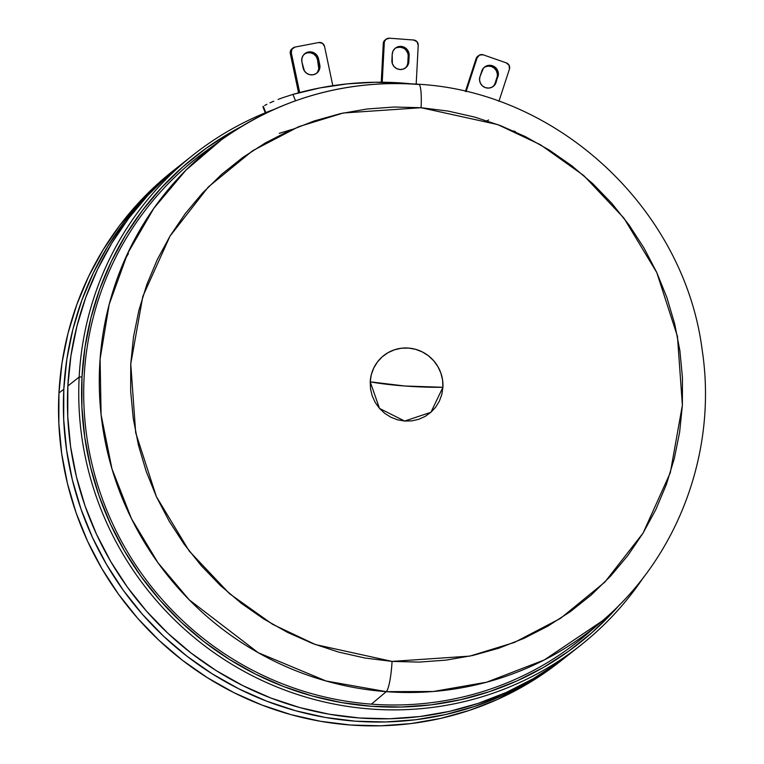 <?xml version="1.0" encoding="UTF-8"?>
<svg xmlns="http://www.w3.org/2000/svg" width="764" height="764" viewBox="0 0 764 764"><rect width="100%" height="100%" fill="white"/><g stroke="black" fill="none" stroke-linecap="round" stroke-linejoin="round"><path stroke-width="1.15" d="M79.169 377.053L81.996 376.91A309.993 303.107 -128.4 0 1 241.558 126.452L231.062 132.21L206.06 148.331L182.797 166.867L161.5 187.648L142.39 210.472L125.63 235.121L111.391 261.355L99.807 288.916L91.002 317.547L85.043 346.98L81.996 376.91L79.169 377.053A312.457 305.514 -128.4 0 1 193.044 155.082A312.457 305.514 -128.4 0 1 273.961 109.433A312.457 305.514 51.6 0 0 79.169 377.053L67.853 386.011L79.169 377.053A312.457 305.514 51.6 0 0 290.33 692.069A312.457 305.514 51.6 0 0 643.871 576.81A312.457 305.514 -128.4 0 1 580.869 645.083A312.457 305.514 -128.4 0 1 246.973 672.95A312.457 305.514 -128.4 0 1 79.169 377.053M193.044 155.082L181.717 164.04A312.457 305.514 51.6 0 0 67.853 386.011L67.748 416.399L70.603 446.72L76.4 476.688L85.081 505.988L96.56 534.361L110.723 561.53L127.445 587.229L146.545 611.21L167.86 633.251L191.172 653.124L216.26 670.649L242.885 685.652L270.79 698L299.708 707.559L329.351 714.244L359.443 717.988L389.688 718.762L419.799 716.546L449.48 711.37L478.455 703.291L506.436 692.365L533.157 678.719L558.369 662.474L575.149 649.495M513.36 130.95L515.519 131.656M177.668 167.24L172.817 171.079A312.457 305.514 51.6 0 0 58.952 393.049L63.804 389.21A312.457 305.514 -128.4 0 1 177.668 167.24A312.457 305.514 -128.4 0 1 179.693 165.654L165.396 177.506L143.938 198.449L124.675 221.455L107.781 246.294L93.428 272.738L81.758 300.519L72.876 329.379L66.869 359.042L63.804 389.21L58.952 393.049L58.847 423.447L61.712 453.768L67.509 483.727L76.18 513.036L87.659 541.409L101.832 568.569L118.544 594.268L137.654 618.257L158.96 640.289L182.281 660.163L207.369 677.687L233.994 692.7L261.899 705.038L290.807 714.598L320.45 721.283L350.542 725.026L380.787 725.8L410.898 723.584L440.58 718.418L469.554 710.329L497.545 699.413L524.266 685.757L549.469 669.512L560.938 660.86M173.103 170.859L160.545 181.345L139.086 202.288L119.814 225.294L102.93 250.134L88.576 276.578L76.906 304.358L68.025 333.219L62.018 362.881L58.952 393.049A312.457 305.514 51.6 0 0 226.755 688.947A312.457 305.514 51.6 0 0 560.642 661.089L565.503 657.25A312.457 305.514 -128.4 0 1 231.607 685.107A312.457 305.514 -128.4 0 1 63.804 389.21L63.699 419.608L66.564 449.929L72.36 479.887L81.041 509.196L92.511 537.569L106.683 564.73L123.396 590.429L142.505 614.409L163.811 636.45L187.132 656.324L212.22 673.848L238.845 688.861L266.751 701.199L295.658 710.759L325.302 717.444L355.394 721.187L385.639 721.961L415.75 719.745L445.441 714.569L474.406 706.49L502.397 695.565L529.118 681.918L554.32 665.673L567.518 655.636A312.457 305.514 -128.4 0 1 565.503 657.25M182.004 163.811L169.446 174.297L147.987 195.25L128.715 218.256L111.821 243.095L97.477 269.539L85.797 297.32L76.925 326.18L70.918 355.843L67.853 386.011A312.457 305.514 51.6 0 0 235.656 681.908A312.457 305.514 51.6 0 0 569.543 654.051L580.869 645.083M124.713 259.846L128.438 253.552M279.28 133.337L292.469 129.297M619.881 604.439A309.993 303.107 -128.4 0 1 274.018 682.672A309.993 303.107 -128.4 0 1 81.996 376.91L81.891 407.059L84.737 437.142L90.486 466.871L99.1 495.951L110.484 524.094L124.542 551.054L141.12 576.543L160.077 600.342L181.221 622.202L204.351 641.922L229.248 659.313L255.663 674.201L283.349 686.444L312.027 695.928L341.441 702.555L371.294 706.27L401.301 707.034L431.173 704.847L460.625 699.709L489.371 691.687L517.132 680.858L543.653 667.316L568.655 651.195L591.919 632.659L613.215 611.878L619.881 604.439M292.937 94.402A321.071 313.937 -128.4 0 1 410.268 83.734L375.124 82.254L347.362 83.868L319.896 87.927L292.937 94.402L282.861 97.658L292.937 94.402L295.487 100.781L292.937 94.402M278.096 99.425L282.861 97.658L278.096 99.425M269.969 102.844L273.751 101.182L269.969 102.844M264.659 105.499L266.913 104.296L264.659 105.499M262.931 106.874L263.322 106.368L265.805 112.623L263.322 106.368L263.504 106.998L262.931 106.874L265.299 112.833M506.312 62.877A4.918 4.813 -128.4 0 1 509.426 69.094L509.13 65.36L506.312 62.877L483.23 54.827L479.525 55.037L477.118 57.825A4.918 4.813 -128.4 0 1 483.23 54.827L506.312 62.877M478.512 55.839L476.106 58.627L477.118 57.825L466.107 91.604L477.118 57.825L476.106 58.627L465.41 91.441L476.106 58.627A4.918 4.813 51.6 0 1 477.662 56.374L478.675 55.581M492.837 86.714A8.614 8.423 51.6 0 0 495.082 83.2L496.094 82.397A8.614 8.423 -128.4 0 1 483.201 86.504A8.614 8.423 -128.4 0 1 479.935 76.763L481.817 71.004A8.614 8.423 -128.4 0 1 494.709 66.898A8.614 8.423 -128.4 0 1 497.966 76.639L496.963 77.441A8.614 8.423 51.6 0 0 484.061 67.49M496.094 82.397L495.082 83.2L496.963 77.441L497.966 76.639L494.47 85.262L491.873 87.268L488.683 88.099L485.388 87.64L482.495 85.95L480.451 83.286L479.544 80.058L479.935 76.763L483.431 68.139L486.038 66.134L489.227 65.293L492.522 65.761L495.406 67.452L497.459 70.116L498.357 73.344L496.094 82.397M485.025 66.926L488.215 66.096L491.51 66.564L494.394 68.254L496.447 70.918L497.345 74.137M496.963 77.441L495.082 83.2M498.921 101.335L509.426 69.094L498.921 101.335M487.012 120.817L488.597 119.996M318.789 42.526A4.918 4.813 -128.4 0 1 324.547 46.403L322.437 43.281L318.789 42.526L295.047 47.062L291.982 49.116L291.313 52.764A4.918 4.813 -128.4 0 1 295.047 47.062L318.789 42.526M292.297 48.581L290.272 51.666L290.301 53.566L291.313 52.764L299.679 92.549L291.313 52.764L290.301 53.566L298.562 92.845L290.301 53.566A4.918 4.813 51.6 0 1 291.991 48.8L293.004 47.998M319.763 64.778A8.614 8.423 -128.4 0 1 316.802 73.115A8.614 8.423 -128.4 0 1 303.146 67.958L301.885 61.96A8.614 8.423 -128.4 0 1 304.846 53.623A8.614 8.423 -128.4 0 1 318.502 58.78L317.49 59.582A8.614 8.423 51.6 0 0 304.358 54.043L307.414 52.783L310.728 52.811L313.813 54.12L316.181 56.498L317.49 59.582L318.502 58.78L319.763 64.778L318.75 65.57L319.763 64.778L319.81 68.101L318.578 71.167L316.267 73.506L313.221 74.748L309.907 74.719L306.822 73.42L304.454 71.042L301.885 61.96L301.847 58.627L303.069 55.562L305.38 53.232L308.427 51.981L311.741 52.009L314.825 53.318L317.194 55.696L319.763 64.778M316.277 73.497A8.614 8.423 51.6 0 0 318.75 65.57L317.49 59.582L318.798 68.903L317.566 71.969M332.808 85.702L324.547 46.403L332.808 85.702M405.187 68.13A8.614 8.423 51.6 0 0 407.833 62.438L408.845 61.636A8.614 8.423 -128.4 0 1 396.506 68.521A8.614 8.423 -128.4 0 1 391.884 60.366L392.199 54.282A8.614 8.423 -128.4 0 1 404.538 47.397A8.614 8.423 -128.4 0 1 409.16 55.552L408.148 56.355A8.614 8.423 51.6 0 0 394.845 48.59M381.246 82.225L383.28 43.5L384.292 42.698L382.22 82.235L384.292 42.698A4.918 4.813 -128.4 0 1 389.392 38.2L385.887 39.365L383.28 43.5L381.246 82.225M386.087 39.203L385.075 40.005A4.918 4.813 51.6 0 0 383.28 43.5L384.884 40.167M413.63 40.014L389.392 38.2L413.63 40.014A4.918 4.813 -128.4 0 1 418.223 45.238L416.982 41.695L413.63 40.014M416.189 84.069L418.223 45.238L416.189 84.069M392.199 54.282L393.011 51.073L394.998 48.447L397.843 46.814L401.129 46.403L404.337 47.292L406.992 49.345L408.692 52.248L408.845 61.636L408.024 64.844L406.047 67.471L403.201 69.113L399.916 69.514L396.707 68.626L394.052 66.573L392.352 63.67L392.199 54.282M408.845 61.636L407.833 62.438L408.148 56.355L409.16 55.552L408.845 61.636M396.841 47.607L400.116 47.206L403.325 48.094M405.98 50.147L407.68 53.05M408.148 56.355L407.833 62.438M370.215 381.838A36.901 36.08 -128.4 0 1 408.482 348.069A36.901 36.08 -128.4 0 1 442.919 387.281A67.041 9.407 3 0 1 404.748 386.001A67.041 9.407 3 0 1 370.215 381.838L371.285 374.771L373.711 368.086L377.406 362.021L382.21 356.836L387.959 352.71L394.425 349.807L401.348 348.241L408.482 348.069L415.53 349.301L422.244 351.889L428.356 355.728L433.618 360.684L437.858 366.548L440.885 373.109L442.595 380.109L442.919 387.281L441.85 394.348L439.415 401.033L435.728 407.097L430.915 412.283L425.176 416.409L418.71 419.312L411.786 420.878L404.653 421.05L397.595 419.818L390.891 417.23L384.779 413.391L379.507 408.434L375.277 402.571L372.249 396.01L370.54 389.01L370.215 381.838L404.748 386.001L442.919 387.281L430.915 412.283L404.653 421.05L379.507 408.434L370.215 381.838M221.331 139.898L185.843 170.248L153.879 208.247L127.645 253.4L109.195 304.358L100.094 359.032L101.096 414.776L111.964 468.848L131.523 518.775L157.976 562.772L189.224 599.836L258.184 652.676L325.989 680.972L386.24 691.659A307.061 300.233 -128.4 0 1 112.232 469.764A307.061 300.233 -128.4 0 1 221.331 139.898L206.07 150.976A307.844 301.006 51.6 0 0 96.694 481.692A307.844 301.006 51.6 0 0 371.409 704.15L386.24 691.659A27.065 4.212 -85.7 0 0 392.056 661.404L315.408 644.558L272.662 624.369L229.477 593.657L189.224 551.045L156.381 496.629L135.677 432.701L130.759 363.922L142.82 296.403L170.038 236.066L208.305 186.97L252.693 150.699L298.753 126.662L343.265 113.005L421.079 107.714L497.717 124.57L540.463 144.749L583.658 175.472L623.901 218.074L656.754 272.49L677.458 336.418L682.376 405.207L670.314 472.715L643.097 533.052L604.821 582.149L560.442 618.42L514.382 642.457L469.86 656.114L392.056 661.404A27.065 4.212 94.3 0 1 386.24 691.659L433.341 691.496L486.649 682.195L544.293 659.953L602.147 621.036A307.061 300.233 -128.4 0 1 386.24 691.659L371.409 704.15A307.844 301.006 51.6 0 0 587.86 633.346L602.147 621.036C678.642 556.202 717.577 450.502 702.173 350.007C684.41 209.833 558.942 92.167 418.643 84.25C345.996 79.551 280.226 98.098 221.331 139.898A307.061 300.233 -128.4 0 1 418.07 84.441A27.065 4.212 94.3 0 1 418.691 84.25A27.065 4.212 94.3 0 1 421.079 107.714A27.065 4.212 -85.7 0 0 418.691 84.25M392.056 661.404L419.159 662.101L446.138 660.115L472.744 655.483L498.711 648.235L523.779 638.446L547.731 626.222L570.316 611.658L591.326 594.917L610.56 576.151L627.827 555.533L642.963 533.272L655.827 509.578L666.284 484.682L674.24 458.82L679.626 432.243L682.376 405.207L682.462 377.97L679.903 350.791L674.707 323.946L666.934 297.683L656.648 272.261L643.947 247.918L628.973 224.883L611.849 203.396L592.749 183.647L571.864 165.836L549.373 150.136L525.517 136.689L500.515 125.63L474.606 117.064L448.038 111.066L421.079 107.714L393.966 107.027L366.987 109.004L340.391 113.645L314.424 120.884L289.346 130.673L265.404 142.906L242.809 157.46L221.799 174.202L202.565 192.977L185.299 213.586L170.162 235.847L157.308 259.54L146.85 284.447L138.886 310.308L133.509 336.886L130.759 363.922L130.663 391.158L133.232 418.328L138.427 445.173L146.201 471.436L156.486 496.858L169.178 521.201L184.162 544.235L201.285 565.723L220.376 585.472L241.271 603.283L263.752 618.983L287.617 632.439L312.619 643.498L338.528 652.064L365.096 658.052L392.056 661.404"/></g></svg>
